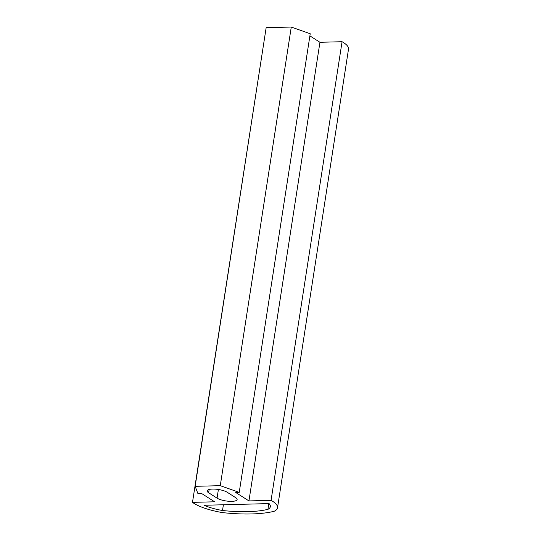 <?xml version="1.0" encoding="UTF-8"?>
<svg xmlns="http://www.w3.org/2000/svg" width="541" height="541" viewBox="0 0 541 541"><rect width="100%" height="100%" fill="white"/><g stroke="black" fill="none" stroke-linecap="round" stroke-linejoin="round"><path stroke-width="0.81" d="M204.106 505.267A30.161 8.514 -171.2 0 0 222.5 510.515A67.963 19.185 -171.2 0 0 267.93 509.345A30.161 8.514 -171.2 0 0 270.344 506.653A30.161 8.514 -171.2 0 0 269.08 503.59L204.106 505.267M223.392 504.767L222.5 510.515M268.816 503.597L267.93 509.345M217.056 498.139A10.888 3.07 -171.2 0 0 228.938 501.284A10.888 3.07 -171.2 0 0 237.12 499.566A10.888 3.07 -171.2 0 0 235.673 497.659L227.247 492.29A10.888 3.07 -171.2 0 0 215.365 489.145A10.888 3.07 -171.2 0 0 207.183 490.863A10.888 3.07 -171.2 0 0 208.637 492.763L217.056 498.139L218.395 489.49M235.707 492.472L248.941 500.919L271.068 500.344A37.417 10.563 8.8 0 1 277.513 507.762A37.417 10.563 8.8 0 1 274.165 511.279A75.219 21.234 8.8 0 1 222.581 512.611A37.417 10.563 8.8 0 1 192.488 502.366L214.615 501.798L201.38 493.351L197.864 493.446L195.152 486.325L220.268 485.676L239.223 492.378L235.707 492.472M309.892 35.875L319.941 42.286L248.941 500.919M319.941 42.286L342.068 41.718L271.068 500.344M342.068 41.718A37.417 10.563 8.8 0 1 348.512 49.136L277.513 507.762M263.67 43.733L192.488 502.366M220.268 485.676L291.268 27.05L266.152 27.699L195.152 486.325M291.268 27.05L310.223 33.752L239.223 492.378M209.144 489.483L208.637 492.763"/></g></svg>
